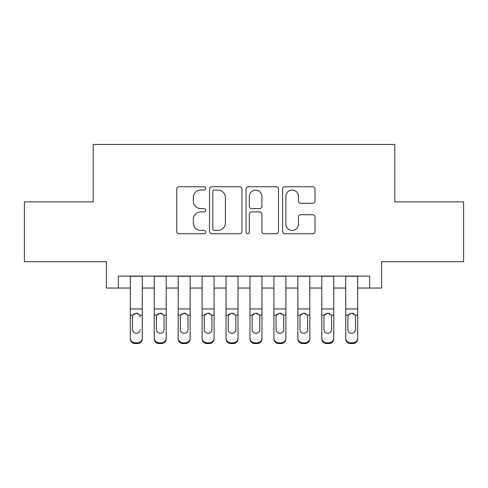 <?xml version="1.0" encoding="UTF-8"?>
<svg xmlns="http://www.w3.org/2000/svg" width="488" height="488" viewBox="0 0 488 488"><rect width="100%" height="100%" fill="white"/><g stroke="black" fill="none" stroke-linecap="round" stroke-linejoin="round"><path stroke-width="0.73" d="M205.704 188.405A1.647 1.647 0 0 0 204.063 186.758L179.102 186.758A2.349 2.349 0 0 0 176.748 189.106L176.748 231.397A2.349 2.349 0 0 0 179.102 233.746L204.063 233.746A1.647 1.647 0 0 0 205.704 232.099A1.647 1.647 0 0 0 204.063 230.458L200.83 230.458A7.515 7.515 0 0 1 193.315 222.937L193.315 219.417A7.515 7.515 0 0 1 200.83 211.896L204.063 211.896A1.647 1.647 0 0 0 205.704 210.255A1.647 1.647 0 0 0 204.063 208.608L200.83 208.608A7.515 7.515 0 0 1 193.315 201.093L193.315 197.567A7.515 7.515 0 0 1 200.83 190.046L204.063 190.046A1.647 1.647 0 0 0 205.704 188.405M312.662 203.319A2.349 2.349 0 0 0 315.01 200.971L315.01 189.106A2.349 2.349 0 0 0 312.662 186.758L284.937 186.758A2.349 2.349 0 0 0 282.589 189.106L282.589 231.397A2.349 2.349 0 0 0 284.937 233.746L312.662 233.746A2.349 2.349 0 0 0 315.01 231.397L315.01 217.062A2.349 2.349 0 0 0 312.662 214.714L300.797 214.714A2.349 2.349 0 0 0 298.449 217.062L298.449 224.175A6.283 6.283 0 0 1 292.159 230.458A6.283 6.283 0 0 1 285.876 224.175L285.876 196.335A6.283 6.283 0 0 1 292.159 190.046A6.283 6.283 0 0 1 298.449 196.335L298.449 200.971A2.349 2.349 0 0 0 300.797 203.319L312.662 203.319M118.346 288.042L118.346 276.074L369.654 276.074L369.654 288.042L381.622 288.042L381.622 261.714L463.6 261.714L463.6 201.873L394.786 201.873L394.786 144.43L93.214 144.43L93.214 201.873L24.4 201.873L24.4 261.714L106.378 261.714L106.378 288.042L130.308 288.042M241.944 189.106A2.349 2.349 0 0 0 239.596 186.758L211.871 186.758A2.349 2.349 0 0 0 209.523 189.106L209.523 231.397A2.349 2.349 0 0 0 211.871 233.746L239.596 233.746A2.349 2.349 0 0 0 241.944 231.397L241.944 189.106M248.404 186.758L276.129 186.758A2.349 2.349 0 0 1 278.477 189.106L278.477 231.397A2.349 2.349 0 0 1 276.129 233.746L264.264 233.746A2.349 2.349 0 0 1 261.916 231.397L261.916 214.244A2.349 2.349 0 0 0 259.567 211.896L251.692 211.896A2.349 2.349 0 0 0 249.344 214.244L249.344 232.099A1.647 1.647 0 0 1 247.703 233.746A1.647 1.647 0 0 1 246.056 232.099L246.056 189.106A2.349 2.349 0 0 1 248.404 186.758M142.276 288.042L154.245 288.042M166.213 288.042L178.181 288.042M190.149 288.042L202.117 288.042M214.079 288.042L226.048 288.042M238.016 288.042L249.984 288.042M261.952 288.042L273.921 288.042M285.883 288.042L297.851 288.042M309.819 288.042L321.787 288.042M333.755 288.042L345.724 288.042M357.692 288.042L369.654 288.042M214.458 190.046A1.647 1.647 0 0 0 212.811 191.692L212.811 228.811A1.647 1.647 0 0 0 214.458 230.458L217.861 230.458A7.515 7.515 0 0 0 225.383 222.937L225.383 197.567A7.515 7.515 0 0 0 217.861 190.046L214.458 190.046M261.916 196.451A6.283 6.283 0 0 0 255.627 190.167A6.283 6.283 0 0 0 249.344 196.451L249.344 206.259A2.349 2.349 0 0 0 251.692 208.608L259.567 208.608A2.349 2.349 0 0 0 261.916 206.259L261.916 196.451M130.308 276.074L130.308 338.068A4.788 4.752 -0 0 0 135.097 342.82L137.494 342.82A4.788 4.752 -0 0 0 142.276 338.068L142.276 338.818A4.788 4.752 180 0 1 137.494 343.57L137.494 342.82M142.276 315.901L142.276 338.818M140.123 330.272L140.123 329.522A3.831 3.8 180 0 1 136.292 333.322A3.831 3.8 180 0 0 140.123 329.522M132.468 330.272L132.468 329.522A3.831 3.8 180 0 0 136.292 333.322A3.831 3.8 180 0 1 132.468 329.522L132.468 316.62M134.298 313.625L132.888 315.15L132.468 316.913L132.888 315.15L136.292 313.064L139.702 315.15L140.123 316.913M138.293 313.625L136.292 313.064M142.276 276.074L142.276 338.068M135.097 342.82L135.097 343.57L137.494 343.57M135.097 343.57A4.788 4.752 180 0 1 130.308 338.818M166.213 315.901L166.213 338.818A4.788 4.752 180 0 1 161.424 343.57L161.424 342.82A4.788 4.752 -0 0 0 166.213 338.068L166.213 338.818M164.059 330.272L164.059 329.522A3.831 3.8 180 0 1 160.229 333.322A3.831 3.8 180 0 1 156.398 329.522L156.398 316.913L156.398 329.522A3.831 3.8 180 0 0 160.229 333.322M162.223 313.625L160.229 313.064L163.632 315.15L164.059 316.62M158.228 313.625L156.825 315.15L156.398 316.913L156.825 315.15L160.229 313.064M190.149 315.901L190.149 338.818A4.788 4.752 180 0 1 185.361 343.57L185.361 342.82A4.788 4.752 -0 0 0 190.149 338.068L190.149 338.818M187.996 330.272L187.996 329.522A3.831 3.8 180 0 1 184.165 333.322A3.831 3.8 180 0 1 180.334 329.522L180.334 316.913L180.334 329.522A3.831 3.8 180 0 0 184.165 333.322M186.154 313.625L184.165 313.064L187.569 315.15L187.996 316.62M182.164 313.625L180.755 315.15L180.334 316.913L180.755 315.15L184.165 313.064M214.079 315.901L214.079 338.818A4.788 4.752 180 0 1 209.297 343.57L209.297 342.82A4.788 4.752 -0 0 0 214.079 338.068L214.079 338.818M211.926 330.272L211.926 329.522A3.831 3.8 180 0 1 208.095 333.322A3.831 3.8 180 0 1 204.271 329.522L204.271 316.913L204.271 329.522A3.831 3.8 180 0 0 208.095 333.322M210.09 313.625L208.095 313.064L211.505 315.15L211.926 316.62M206.101 313.625L204.692 315.15L204.271 316.913L204.692 315.15L208.095 313.064M238.016 315.901L238.016 338.818A4.788 4.752 180 0 1 233.227 343.57L233.227 342.82A4.788 4.752 -0 0 0 238.016 338.068L238.016 338.818M235.863 330.272L235.863 329.522A3.831 3.8 180 0 1 232.032 333.322A3.831 3.8 180 0 1 228.201 329.522L228.201 316.913L228.201 329.522A3.831 3.8 180 0 0 232.032 333.322M234.026 313.625L232.032 313.064L235.436 315.15L235.863 316.62M230.037 313.625L228.628 315.15L228.201 316.913L228.628 315.15L232.032 313.064M166.213 276.074L166.213 338.068M159.033 342.82L159.033 343.57A4.788 4.752 180 0 1 154.245 338.818L154.245 338.068A4.788 4.752 -0 0 0 159.033 342.82L161.424 342.82M154.245 276.074L154.245 338.068M159.033 343.57L161.424 343.57M164.059 316.913L164.059 329.522M190.149 276.074L190.149 338.068M182.969 342.82L182.969 343.57A4.788 4.752 180 0 1 178.181 338.818L178.181 338.068A4.788 4.752 -0 0 0 182.969 342.82L185.361 342.82M178.181 276.074L178.181 338.068M182.969 343.57L185.361 343.57M187.996 316.913L187.996 329.522M214.079 276.074L214.079 338.068M206.9 342.82L206.9 343.57A4.788 4.752 180 0 1 202.117 338.818L202.117 338.068A4.788 4.752 -0 0 0 206.9 342.82L209.297 342.82M202.117 276.074L202.117 338.068M206.9 343.57L209.297 343.57M211.926 316.913L211.926 329.522M238.016 276.074L238.016 338.068M230.836 342.82L230.836 343.57A4.788 4.752 180 0 1 226.048 338.818L226.048 338.068A4.788 4.752 -0 0 0 230.836 342.82L233.227 342.82M226.048 276.074L226.048 338.068M230.836 343.57L233.227 343.57M235.863 316.913L235.863 329.522M261.952 315.901L261.952 338.818A4.788 4.752 180 0 1 257.164 343.57L257.164 342.82A4.788 4.752 -0 0 0 261.952 338.068L261.952 338.818M259.799 330.272L259.799 329.522A3.831 3.8 180 0 1 255.968 333.322A3.831 3.8 180 0 1 252.137 329.522L252.137 316.913L252.137 329.522A3.831 3.8 180 0 0 255.968 333.322M257.963 313.625L255.968 313.064L259.372 315.15L259.799 316.62M253.967 313.625L252.564 315.15L252.137 316.913L252.564 315.15L255.968 313.064M261.952 276.074L261.952 338.068M254.773 342.82L254.773 343.57A4.788 4.752 180 0 1 249.984 338.818L249.984 338.068A4.788 4.752 -0 0 0 254.773 342.82L257.164 342.82M249.984 276.074L249.984 338.068M254.773 343.57L257.164 343.57M259.799 316.913L259.799 329.522M285.883 315.901L285.883 338.818A4.788 4.752 180 0 1 281.1 343.57L281.1 342.82A4.788 4.752 -0 0 0 285.883 338.068L285.883 338.818M283.729 330.272L283.729 329.522A3.831 3.8 180 0 1 279.905 333.322A3.831 3.8 180 0 1 276.074 329.522L276.074 316.913L276.074 329.522A3.831 3.8 180 0 0 279.905 333.322M281.893 313.625L279.905 313.064L283.308 315.15L283.729 316.62M277.904 313.625L276.495 315.15L276.074 316.913L276.495 315.15L279.905 313.064M285.883 276.074L285.883 338.068M278.703 342.82L278.703 343.57A4.788 4.752 180 0 1 273.921 338.818L273.921 338.068A4.788 4.752 -0 0 0 278.703 342.82L281.1 342.82M273.921 276.074L273.921 338.068M278.703 343.57L281.1 343.57M283.729 316.913L283.729 329.522M309.819 315.901L309.819 338.818A4.788 4.752 180 0 1 305.031 343.57L305.031 342.82A4.788 4.752 -0 0 0 309.819 338.068L309.819 338.818M307.666 330.272L307.666 329.522A3.831 3.8 180 0 1 303.835 333.322A3.831 3.8 180 0 1 300.004 329.522L300.004 316.913L300.004 329.522A3.831 3.8 180 0 0 303.835 333.322M305.83 313.625L303.835 313.064L307.245 315.15L307.666 316.62M301.84 313.625L300.431 315.15L300.004 316.913L300.431 315.15L303.835 313.064M309.819 276.074L309.819 338.068M302.639 342.82L302.639 343.57A4.788 4.752 180 0 1 297.851 338.818L297.851 338.068A4.788 4.752 -0 0 0 302.639 342.82L305.031 342.82M297.851 276.074L297.851 338.068M302.639 343.57L305.031 343.57M307.666 316.913L307.666 329.522M333.755 315.901L333.755 338.818A4.788 4.752 180 0 1 328.967 343.57L328.967 342.82A4.788 4.752 -0 0 0 333.755 338.068L333.755 338.818M331.602 330.272L331.602 329.522A3.831 3.8 180 0 1 327.771 333.322A3.831 3.8 180 0 1 323.94 329.522L323.94 316.913L323.94 329.522A3.831 3.8 180 0 0 327.771 333.322M329.766 313.625L327.771 313.064L331.175 315.15L331.602 316.62M325.77 313.625L324.368 315.15L323.94 316.913L324.368 315.15L327.771 313.064M333.755 276.074L333.755 338.068M326.576 342.82L326.576 343.57A4.788 4.752 180 0 1 321.787 338.818L321.787 338.068A4.788 4.752 -0 0 0 326.576 342.82L328.967 342.82M321.787 276.074L321.787 338.068M326.576 343.57L328.967 343.57M331.602 316.913L331.602 329.522M357.692 315.901L357.692 338.818A4.788 4.752 180 0 1 352.903 343.57L352.903 342.82A4.788 4.752 -0 0 0 357.692 338.068L357.692 338.818M355.532 330.272L355.532 329.522A3.831 3.8 180 0 1 351.708 333.322A3.831 3.8 180 0 1 347.877 329.522L347.877 316.913L347.877 329.522A3.831 3.8 180 0 0 351.708 333.322M353.696 313.625L351.708 313.064L355.111 315.15L355.532 316.62M349.707 313.625L348.298 315.15L347.877 316.913L348.298 315.15L351.708 313.064M357.692 276.074L357.692 338.068M350.506 342.82L350.506 343.57A4.788 4.752 180 0 1 345.724 338.818L345.724 338.068A4.788 4.752 -0 0 0 350.506 342.82L352.903 342.82M345.724 276.074L345.724 338.068M350.506 343.57L352.903 343.57M355.532 316.913L355.532 329.522M139.702 315.15L142.276 315.15M130.308 315.15L132.888 315.15M130.308 308.959L142.276 308.959M130.308 276.245L142.276 276.245M163.632 315.15L166.213 315.15M154.245 315.15L156.825 315.15M154.245 308.959L166.213 308.959M154.245 276.245L166.213 276.245M187.569 315.15L190.149 315.15M178.181 315.15L180.755 315.15M178.181 308.959L190.149 308.959M178.181 276.245L190.149 276.245M211.505 315.15L214.079 315.15M202.117 315.15L204.692 315.15M202.117 308.959L214.079 308.959M202.117 276.245L214.079 276.245M235.436 315.15L238.016 315.15M226.048 315.15L228.628 315.15M226.048 308.959L238.016 308.959M226.048 276.245L238.016 276.245M259.372 315.15L261.952 315.15M249.984 315.15L252.564 315.15M249.984 308.959L261.952 308.959M249.984 276.245L261.952 276.245M283.308 315.15L285.883 315.15M273.921 315.15L276.495 315.15M273.921 308.959L285.883 308.959M273.921 276.245L285.883 276.245M307.245 315.15L309.819 315.15M297.851 315.15L300.431 315.15M297.851 308.959L309.819 308.959M297.851 276.245L309.819 276.245M331.175 315.15L333.755 315.15M321.787 315.15L324.368 315.15M321.787 308.959L333.755 308.959M321.787 276.245L333.755 276.245M355.111 315.15L357.692 315.15M345.724 315.15L348.298 315.15M345.724 308.959L357.692 308.959M345.724 276.245L357.692 276.245"/></g></svg>
